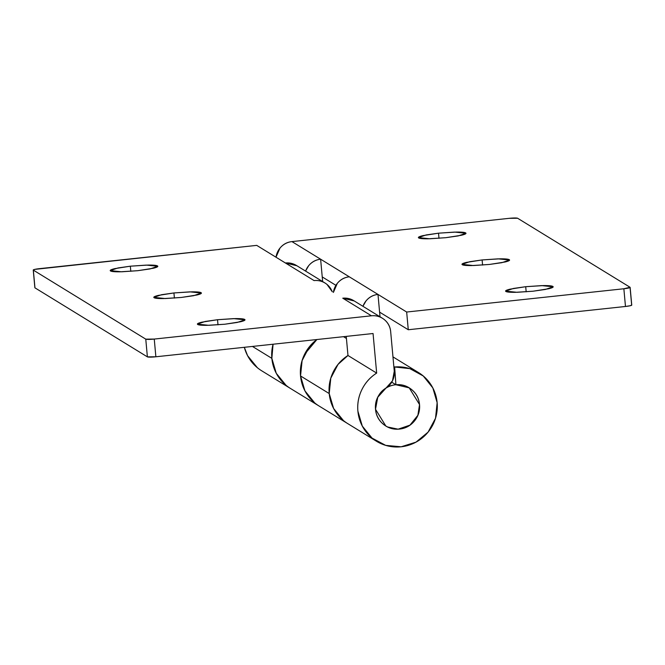 <?xml version="1.0" encoding="UTF-8"?>
<svg xmlns="http://www.w3.org/2000/svg" width="665" height="665" viewBox="0 0 665 665"><rect width="100%" height="100%" fill="white"/><g stroke="black" fill="none" stroke-linecap="round" stroke-linejoin="round"><path stroke-width="1" d="M224.87 324.221L208.827 325.31L197.439 324.129L205.153 321.478L217.53 319.715L217.995 324.844L217.53 319.715L202.002 322.151C198.128 323.082 196.707 323.863 197.721 324.478C198.735 325.102 201.894 325.393 207.189 325.335L224.87 324.221L240.398 321.785C244.263 320.854 245.693 320.073 244.678 319.449C243.664 318.826 240.506 318.543 235.21 318.593L217.53 319.715L233.573 318.618L244.961 319.807L237.247 322.45L224.87 324.221M181.279 297.463L165.236 298.552L153.839 297.371L161.553 294.72L173.931 292.949L174.405 298.086L173.931 292.949L158.403 295.393C154.538 296.324 153.108 297.097 154.122 297.721C155.136 298.344 158.295 298.627 163.598 298.577L181.279 297.463L196.807 295.019C200.672 294.088 202.102 293.315 201.088 292.691C200.074 292.068 196.915 291.785 191.611 291.835L173.931 292.949L189.974 291.86L201.37 293.041L193.648 295.692L181.279 297.463M137.68 270.697L121.637 271.794L110.249 270.605L117.963 267.962L130.34 266.191L130.806 271.32L130.34 266.191L114.812 268.627C110.939 269.558 109.517 270.339 110.531 270.963C111.545 271.586 114.704 271.869 119.999 271.819L137.68 270.697L153.208 268.261C157.073 267.33 158.503 266.549 157.489 265.934C156.475 265.31 153.316 265.019 148.021 265.069L130.34 266.191L146.383 265.102L157.771 266.283L150.057 268.934L137.68 270.697M348.177 423.888A40.266 39.609 -58.5 0 1 329.217 393.564L333.622 408.493L343.389 420.504L333.622 408.493L329.217 393.564C328.527 385.991 329.873 378.776 333.256 371.918C336.631 365.06 341.544 359.582 347.978 355.492L376.664 373.098L373.057 333.514L155.868 356.781L154.255 339.067L145.768 339.142L147.381 356.864L34.954 287.845L147.381 356.864L155.868 356.781L373.057 333.514L376.664 373.098C370.222 377.188 365.318 382.666 361.935 389.524C358.551 396.382 357.205 403.597 357.895 411.17L362.3 426.099L372.068 438.11L385.708 445.375L401.145 446.789L416.032 442.125L428.102 432.109L435.517 418.26L437.146 402.682L432.824 387.911L423.256 375.974L409.856 368.634L394.628 366.989L395.916 384.736L391.743 382.184L395.916 384.736L394.628 366.989L393.846 366.506L394.628 366.989A40.266 39.609 -58.5 0 1 418.825 372.757A40.266 39.609 -58.5 0 1 437.146 402.682A40.266 39.609 -58.5 0 1 418.144 440.895A40.266 39.609 -58.5 0 1 375.974 440.945A40.266 39.609 -58.5 0 1 357.895 411.17A40.266 39.609 -58.5 0 1 376.664 373.098L347.978 355.492A40.266 39.609 121.5 0 0 329.217 393.564A40.266 39.609 121.5 0 0 347.296 423.339M395.916 384.736L409.224 387.861L419.532 404.569L417.878 415.293L409.989 425.126L398.127 429.174L387.629 426.988L385.816 425.991L375.509 409.283C375.617 399.233 379.092 392.184 385.933 388.136L377.753 397.254L375.509 409.283C376.066 415.401 378.684 420.388 383.381 424.253C388.069 428.119 393.456 429.723 399.532 429.075C405.617 428.418 410.604 425.7 414.511 420.92C418.418 416.132 420.089 410.679 419.532 404.569C418.983 398.535 416.415 393.589 411.818 389.732C407.221 385.875 401.918 384.212 395.916 384.736M290.821 388.668A40.266 39.609 -58.5 0 1 271.852 358.352L276.258 373.281L286.025 385.293L276.258 373.281L271.852 358.352A40.266 39.609 -58.5 0 1 273.066 344.229A40.266 39.609 121.5 0 0 271.852 358.352A40.266 39.609 121.5 0 0 289.94 388.127M318.618 405.733A40.266 39.609 -58.5 0 1 300.538 375.958A40.266 39.609 -58.5 0 1 316.897 339.532A40.266 39.609 121.5 0 0 300.538 375.958C299.849 368.385 301.195 361.17 304.57 354.312L316.897 339.532L309.341 346.814L302.11 360.555L300.538 375.958A40.266 39.609 121.5 0 0 319.499 406.273M296.482 265.51A17.897 17.606 121.5 0 0 285.401 262.983L314.079 280.588A17.897 17.606 -58.5 0 1 332.226 291.719M33.25 270.023L34.863 287.737A7.456 0.815 -5.2 0 0 34.954 287.845L33.341 270.131L145.768 339.142L147.381 356.864A7.456 0.815 -5.2 0 0 155.868 356.781L154.255 339.067L371.444 315.8C376.307 315.276 380.613 316.565 384.37 319.657C388.127 322.741 390.222 326.739 390.671 331.627L394.27 371.22L390.671 331.627A17.897 17.606 -58.5 0 0 371.444 315.8L342.766 298.194L371.444 315.8L154.255 339.067A7.456 0.815 174.8 0 1 145.768 339.142L33.341 270.131L34.68 269.4L256.723 245.377L314.079 280.588C318.951 280.065 323.257 281.353 327.005 284.445L332.284 291.76M347.978 355.492L346.241 336.39L347.978 355.492L338.019 364.42L330.788 378.161L329.217 393.564L300.538 375.958L329.217 393.564A40.266 39.609 -58.5 0 1 347.978 355.492M34.954 287.845L33.341 270.131A7.456 0.815 174.8 0 1 33.25 270.007A7.456 0.815 174.8 0 1 39.526 268.643L256.723 245.377L285.401 262.983L296.898 265.767M394.27 371.22L392.475 380.837L385.933 388.136A17.897 17.606 -58.5 0 0 394.27 371.22M353.83 300.713A17.897 17.606 121.5 0 0 342.766 298.194L354.262 300.979M314.703 402.899L304.944 390.887L300.538 375.958L304.944 390.887L314.703 402.899M273.066 344.229L271.852 358.352L252.442 346.432L271.852 358.352L273.041 344.229M533.047 291.212L517.013 292.301L505.616 291.12L513.33 288.469L525.707 286.698L526.173 291.835L525.707 286.698L510.18 289.142C506.314 290.073 504.885 290.846 505.899 291.469C506.913 292.093 510.072 292.376 515.367 292.326L533.047 291.212L548.575 288.768C552.449 287.837 553.87 287.064 552.856 286.44C551.842 285.817 548.683 285.534 543.388 285.584L525.707 286.698L541.751 285.609L553.139 286.79L545.425 289.441L533.047 291.212M489.457 264.446L473.413 265.543L462.017 264.354L469.739 261.711L482.108 259.94L482.582 265.077L482.108 259.94L466.581 262.376C462.715 263.307 461.286 264.088 462.3 264.712C463.314 265.335 466.473 265.618 471.776 265.568L489.457 264.446L504.984 262.01C508.85 261.079 510.279 260.298 509.265 259.683C508.251 259.059 505.092 258.768 499.789 258.826L482.108 259.94L498.151 258.851L509.548 260.032L501.834 262.683L489.457 264.446M445.858 237.688L429.823 238.777L418.426 237.596L426.14 234.945L438.518 233.182L438.983 238.311L438.518 233.182L422.99 235.618C419.125 236.549 417.695 237.33 418.709 237.945C419.723 238.569 422.882 238.86 428.185 238.801L445.858 237.688L461.385 235.252C465.259 234.321 466.68 233.54 465.666 232.916C464.652 232.293 461.493 232.01 456.198 232.06L438.518 233.182L454.561 232.085L465.949 233.274L458.235 235.917L445.858 237.688M244.329 347.305A40.266 39.609 121.5 0 0 262.135 371.062M346.432 338.46L343.522 336.681L346.432 338.46M362.965 306.324A17.897 17.606 -58.5 0 1 377.986 294.42L380.023 316.789L379.599 312.134L408.277 329.74L625.474 306.474L408.277 329.74L379.599 312.134L377.986 294.42L349.308 276.815A17.897 17.606 121.5 0 0 333.389 292.434L337.321 283.34C340.447 279.508 344.445 277.338 349.308 276.815L291.943 241.603L509.132 218.336L517.619 218.253L630.046 287.272L623.861 288.76L406.664 312.026L408.277 329.74L406.664 312.026L291.943 241.603C287.081 242.126 283.082 244.296 279.965 248.128L275.992 257.205M305.609 271.112A17.897 17.606 -58.5 0 1 320.621 259.209L322.658 281.578L322.234 276.923L335.9 285.31L322.234 276.923L320.621 259.209C315.759 259.732 311.769 261.902 308.643 265.734L305.559 271.079M630.137 287.38L631.75 305.094A7.456 0.815 -5.2 0 1 625.474 306.474L623.861 288.76L625.474 306.474L630.32 305.717L631.659 304.986L630.046 287.272L517.619 218.253A7.456 0.815 174.8 0 0 509.132 218.336L291.943 241.603A17.897 17.606 121.5 0 0 276.025 257.222M630.046 287.272A7.456 0.815 174.8 0 1 630.137 287.388A7.456 0.815 174.8 0 1 623.861 288.76L406.664 312.026L377.986 294.42C373.123 294.944 369.125 297.114 366.008 300.946L362.924 306.291M244.321 347.305L247.579 355.675L257.347 367.687M375.509 409.283A22.369 22.003 -58.5 0 1 406.88 386.614A22.369 22.003 -58.5 0 1 410.23 424.96A22.369 22.003 -58.5 0 1 375.509 409.283C376.066 415.401 378.684 420.388 383.381 424.253C388.069 428.119 393.456 429.723 399.532 429.075C405.617 428.418 410.604 425.7 414.511 420.92C418.418 416.132 420.089 410.679 419.532 404.569C418.975 398.451 416.357 393.464 411.66 389.599C406.972 385.733 401.585 384.129 395.509 384.777C389.424 385.434 384.437 388.144 380.53 392.932C376.623 397.72 374.952 403.165 375.509 409.283M261.727 370.821L376.457 441.244M325.06 283.049L296.374 265.443M392.965 356.881L418.584 372.608M382.417 318.261L353.738 300.655"/></g></svg>
